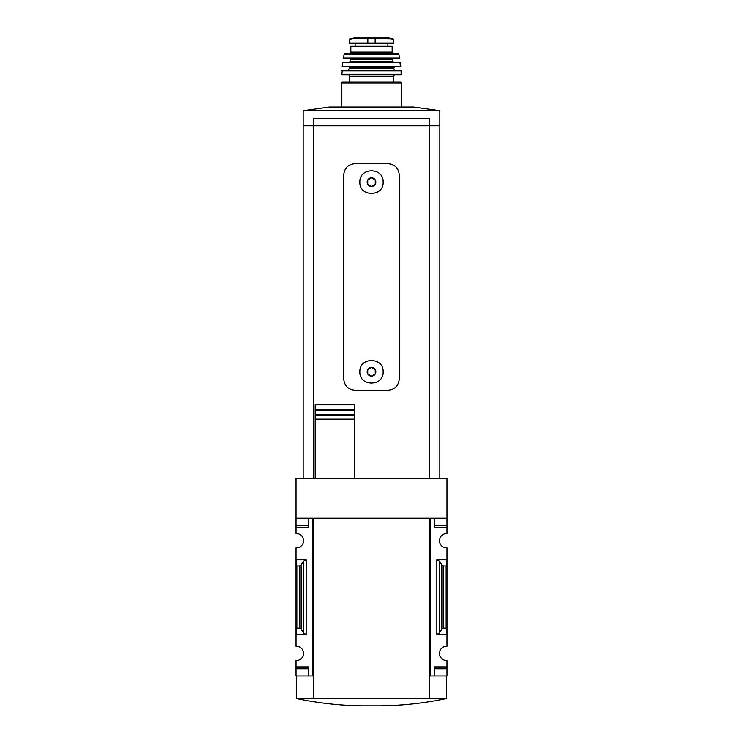 <?xml version="1.0" encoding="UTF-8"?>
<svg xmlns="http://www.w3.org/2000/svg" width="743" height="743" viewBox="0 0 743 743"><rect width="100%" height="100%" fill="white"/><g stroke="black" fill="none" stroke-linecap="round" stroke-linejoin="round"><path stroke-width="1.11" d="M295.993 525.31L295.993 527.186L308.763 527.186L308.763 518.177L308.763 525.31L295.993 525.31L295.993 478.576L447.007 478.576L447.007 533.585A7.133 7.133 0 0 0 439.494 540.709A7.133 7.133 0 0 0 447.007 547.842L447.007 559.683L436.865 559.683L439.568 561.095L441.89 565.098L443.58 565.99L445.884 565.99L447.007 559.683L447.007 646.28A7.133 7.133 0 0 0 439.494 653.413A7.133 7.133 0 0 0 447.007 660.536L447.007 675.944L434.237 675.944L434.237 668.811L447.007 668.811M295.993 527.186L295.993 533.585A7.133 7.133 0 0 1 303.506 540.709A7.133 7.133 0 0 1 295.993 547.842L295.993 634.438L306.135 634.438L303.432 633.017L301.11 629.015L299.42 628.132L297.116 628.132L295.993 634.438L295.993 646.28A7.133 7.133 0 0 1 303.506 653.413A7.133 7.133 0 0 1 295.993 660.536L295.993 675.944L312.524 675.944L312.524 518.177L295.993 518.177M429.723 478.576L429.723 125.799L303.135 125.799L303.135 478.576M375.252 373.989A4.337 4.337 0 0 0 371.5 367.479A4.337 4.337 0 0 0 367.748 373.989A4.337 4.337 0 0 0 375.252 373.989L375.252 369.652L371.5 367.479L367.748 369.652L367.748 373.989L371.5 376.153L375.252 373.989L375.252 369.652L371.5 367.479L367.748 369.652L367.748 373.989L371.5 376.153L375.252 373.989M375.252 184.283A4.337 4.337 0 0 0 371.5 177.772A4.337 4.337 0 0 0 367.748 184.283A4.337 4.337 0 0 0 375.252 184.283L375.252 179.945L371.5 177.772L367.748 179.945L367.748 184.283L371.5 186.447L375.252 184.283L375.252 179.945L371.5 177.772L367.748 179.945L367.748 184.283L371.5 186.447L375.252 184.283M359.853 182.109C359.157 197.127 383.834 197.127 383.147 182.119C383.862 167.119 359.166 167.082 359.853 182.109L359.853 182.109M388.032 163.701C394.839 164.342 398.592 168.094 399.297 174.976L399.297 378.958C398.601 385.831 394.849 389.583 388.032 390.224L354.968 390.224C348.161 389.592 344.408 385.84 343.703 378.958L343.703 174.976C344.399 168.104 348.151 164.342 354.968 163.701L388.032 163.701M359.853 371.816C359.157 386.834 383.834 386.834 383.147 371.825C383.862 356.826 359.166 356.779 359.853 371.816L359.853 371.816M313.277 478.576L313.277 125.799M315.153 419.154L315.153 478.576L315.153 415.541L315.153 419.154L354.597 419.154L354.597 404.842L354.597 410.247L315.153 410.247L315.153 404.842L315.153 409.402L354.597 409.402M354.597 415.541L315.153 415.541L315.153 414.622L354.597 414.622L354.597 478.576M315.153 414.622L315.153 410.247M447.007 518.177L430.476 518.177L430.476 675.944L429.723 675.944L429.723 698.485L429.352 518.177L429.352 698.485L313.277 698.485L313.277 675.944L312.524 675.944M430.476 675.944L434.237 675.944L434.237 666.935L447.007 666.935M439.568 633.017L436.865 634.438L447.007 634.438L445.884 628.132L443.58 628.132L441.89 629.015L439.568 633.017L439.568 561.095M447.007 525.31L434.237 525.31L434.237 518.177L434.237 527.186L447.007 527.186M306.135 559.683L295.993 559.683L297.116 565.99L299.42 565.99L301.11 565.098L303.432 561.095L306.135 559.683L306.135 634.438M295.993 666.935L308.763 666.935L308.763 675.944L308.763 668.811L295.993 668.811M429.352 518.177L313.648 518.177L313.648 698.485M429.723 698.485L446.627 698.485C425.024 703.073 403.18 705.534 381.094 705.85L361.906 705.85C339.82 705.534 317.976 703.073 296.373 698.485L313.277 698.485M297.116 628.132L297.116 565.99M445.884 628.132L445.884 565.99M315.153 404.842L354.597 404.842M439.865 478.576L439.865 125.799L429.723 125.799M439.865 110.735L439.865 125.762L303.135 125.762L303.135 110.735L439.865 110.735L413.675 107.057L329.325 107.057L303.135 110.735M429.723 125.762L429.723 118.248L313.277 118.248L313.277 125.762M393.103 38.766L384.001 37.159L358.999 37.159L349.897 38.766L349.433 39.323L352.21 38.766L349.433 39.323L349.433 43.252L393.567 43.252L393.567 39.323L390.79 38.766L393.567 39.323M349.897 38.766L367.841 38.264L390.79 38.766M392.165 52.084L350.835 52.084L350.835 46.261L392.165 46.261L392.165 52.084L394.041 53.96M401.174 107.057L401.174 82.882L400.421 82.129L342.579 82.129L341.826 82.882L401.174 82.882M393.288 82.129L393.288 76.501L394.793 74.997M401.174 74.235L341.826 74.235L342.579 74.997L400.421 74.997L401.174 74.235L401.081 70.845L395.545 70.483L393.66 68.607L394.412 66.731M341.826 74.235L342.291 70.483L400.709 70.483M400.774 66.322L342.226 66.322L400.403 66.731L399.975 62.226L342.653 62.551L400.347 62.551M349.34 62.226L350.092 61.474L392.908 61.474L393.66 62.226M392.908 61.474L392.908 59.217L393.66 58.465L349.34 58.465L350.092 59.217L392.908 59.217M399.632 58.019L343.368 58.019L399.632 58.019L398.926 54.545L398.192 53.96L344.808 53.96L344.074 54.545L398.926 54.545M436.865 634.438L436.865 559.683M299.42 628.132L299.42 565.99M301.11 629.015L301.11 565.098M303.432 633.017L303.432 561.095M441.89 629.015L441.89 565.098M443.58 628.132L443.58 565.99M367.841 38.264L367.841 43.252M375.159 38.264L375.159 43.252M349.712 82.129L349.712 76.501L393.288 76.501M341.919 70.845L401.081 70.845M347.455 70.483L349.34 68.607L393.66 68.607M349.34 68.607L349.34 67.483L393.66 67.483M446.627 675.944L446.627 698.485M296.373 675.944L296.373 698.485M341.826 107.057L341.826 82.882M349.712 76.501C349.061 75.182 348.56 74.681 348.207 74.997M349.34 67.483L348.588 66.731M342.226 66.322L342.653 62.551M350.092 61.474L350.092 59.217M343.368 58.019L344.074 54.545M350.835 52.084L348.959 53.96M355.117 43.252L355.117 46.261M387.883 43.252L387.883 46.261M358.999 37.159L359.658 37.652M383.899 37.15L359.101 37.15L383.899 37.15"/></g></svg>
